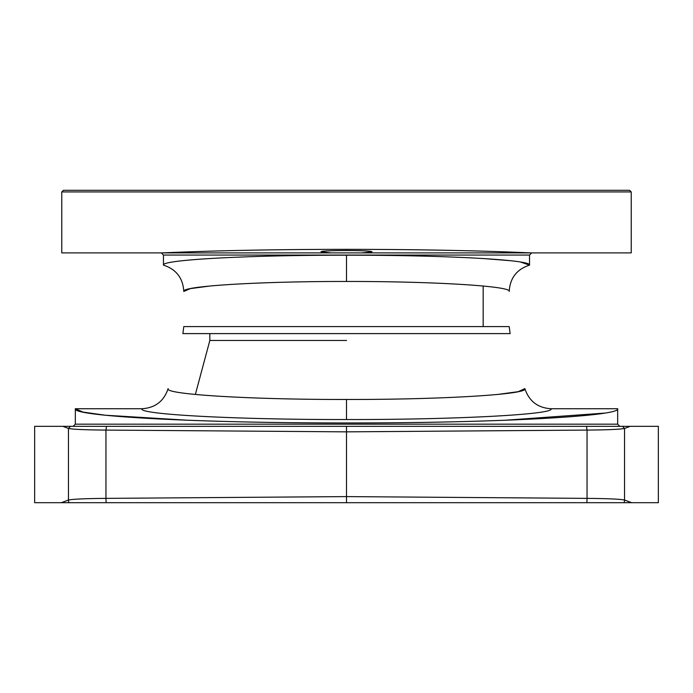 <?xml version="1.0" encoding="UTF-8"?>
<svg xmlns="http://www.w3.org/2000/svg" width="693" height="693" viewBox="0 0 693 693"><rect width="100%" height="100%" fill="white"/><g stroke="black" fill="none" stroke-linecap="round" stroke-linejoin="round"><path stroke-width="1.04" d="M61.764 191.935L63.392 190.306L629.608 190.306L631.236 191.935L61.764 191.935L61.764 252.893L162.257 252.893C215.584 250.554 277.001 249.376 346.5 249.341C415.999 249.376 477.416 250.554 530.743 252.893L361.971 252.893L371.933 251.836C373.328 250.112 319.672 250.112 321.067 251.836L331.029 252.893L361.971 252.893M331.029 252.893L162.257 252.893M631.236 191.935L631.236 252.893L530.743 252.893M163.461 265.124L163.461 255.059L529.539 255.059L529.539 265.124C516.805 269.282 510.022 278.049 509.208 291.424C511.91 286.088 432.111 281.315 346.5 281.471C260.837 281.315 181.107 286.088 183.792 291.424C182.978 278.049 176.195 269.282 163.461 265.124C160.975 259.832 248.068 255.093 346.5 255.215C444.941 255.093 532.025 259.832 529.539 265.124L520.556 262.058M509.909 260.655L483.168 258.532M183.792 291.424L190.436 288.609L209.832 286.027M141.935 408.731L75.329 408.731C71.587 416.328 201.741 423.146 346.5 422.947C491.259 423.146 621.413 416.328 617.671 408.731L551.065 408.731C555.336 414.509 454.573 419.707 346.5 419.534C238.383 419.707 137.682 414.509 141.935 408.731C155.197 407.917 163.938 401.212 168.139 388.6C163.496 394.395 251.507 399.644 346.5 399.471C441.441 399.644 529.521 394.395 524.861 388.6L518.338 391.649L497.635 394.456M551.065 408.731C537.803 407.917 529.062 401.212 524.861 388.6M604.391 413.123L504.556 420.279M97.99 426.334L73.155 426.334L75.329 424.168L617.671 424.168L619.845 426.334L617.342 426.334M608.567 426.334L605.041 426.334M557.744 426.334L34.65 426.334L34.65 502.694L658.35 502.694L658.35 426.334L630.18 426.334L624.549 428.439L622.453 426.334L630.18 426.334M188.444 420.279L105.267 415.22L82.909 412.066L75.329 408.731L75.329 424.168M346.5 426.334L346.5 496.604L587.04 498.371C607.848 498.562 620.348 499.116 624.54 500.034L624.549 428.439C620.348 429.348 607.848 429.903 587.04 430.084L586.529 426.334L106.471 426.334L105.96 430.084C85.152 429.903 72.652 429.348 68.451 428.439L62.82 426.334M586.529 426.334L622.453 426.334M557.744 502.694L605.041 502.694L557.744 502.694M111.608 502.694L135.256 502.694M61.322 502.694L68.46 500.034C72.652 499.116 85.152 498.562 105.96 498.371A6.783 0.944 89.6 0 0 106.211 502.694M69.014 502.694A6.783 6.705 69.5 0 1 68.46 500.034L68.451 428.439L70.539 426.334M586.789 502.694A6.783 0.944 90.4 0 0 587.04 498.371L587.04 430.084L346.5 431.852L105.96 430.084L105.96 498.371L346.5 496.604L346.5 502.694M346.5 340.48L209.832 340.48L195.365 394.456M346.5 255.215L346.5 281.471M346.5 326.594L509.208 326.594L510.126 333.61L182.874 333.61L183.792 326.594L346.5 326.594M346.5 419.534L346.5 399.471M623.986 502.694A6.783 6.705 110.5 0 0 624.54 500.034L631.678 502.694M529.539 255.059L531.713 252.893M163.461 255.059L161.287 252.893M617.671 424.168L617.671 408.731M483.168 326.594L483.168 286.027M209.832 340.48L209.832 333.61"/></g></svg>
